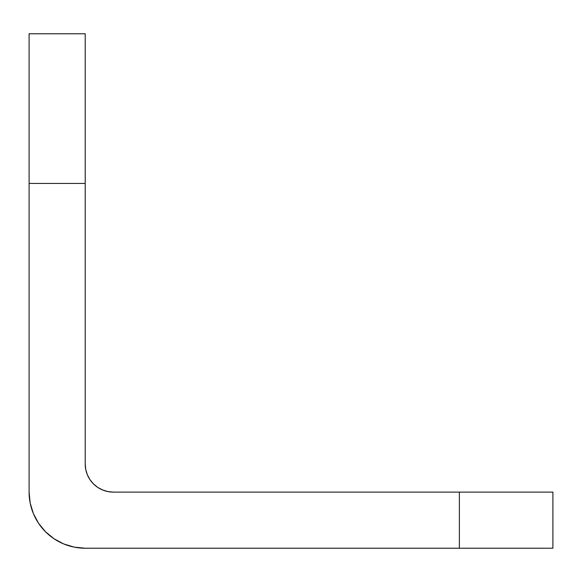 <?xml version="1.0" encoding="UTF-8"?>
<svg xmlns="http://www.w3.org/2000/svg" width="582" height="582" viewBox="0 0 582 582"><rect width="100%" height="100%" fill="white"/><g stroke="black" fill="none" stroke-linecap="round" stroke-linejoin="round"><path stroke-width="0.87" d="M29.1 33.778L29.1 492.103L29.1 183.432L85.219 183.432L85.219 33.778L29.1 33.778L85.219 33.778L85.219 464.043L85.219 183.432L29.1 183.432L29.1 33.778M459.365 548.222L552.9 548.222L552.9 492.103L113.279 492.103L459.365 492.103L459.365 548.222L85.219 548.222L459.365 548.222L459.365 492.103L552.9 492.103L552.9 548.222L459.365 548.222M85.219 464.043L85.758 469.514L87.358 474.781L89.948 479.633L93.44 483.882L97.696 487.374L102.541 489.964L107.808 491.564L113.279 492.103A28.06 28.06 0 0 1 85.219 464.043L85.758 469.514M85.219 548.222L74.27 547.145L63.744 543.952L54.039 538.765L45.534 531.788L38.558 523.283L33.37 513.579L30.177 503.052L29.1 492.103A56.119 56.119 0 0 0 85.219 548.222L74.27 547.145M63.744 543.952L54.039 538.765M33.37 513.579L30.177 503.052M102.541 489.964L107.808 491.564L113.279 492.103"/></g></svg>
